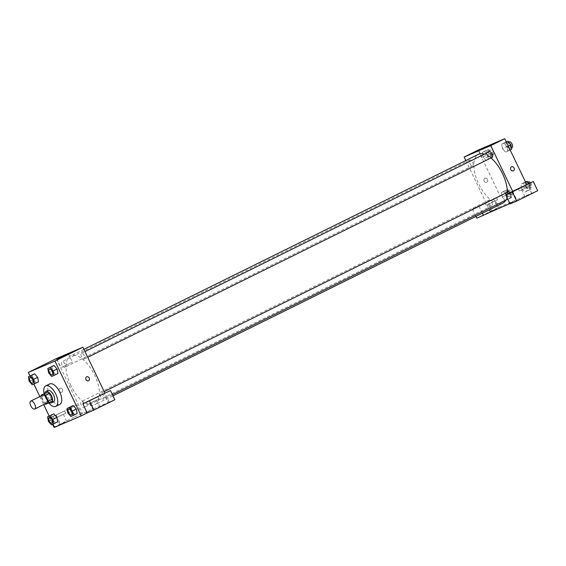 <?xml version="1.0" encoding="UTF-8"?>
<svg xmlns="http://www.w3.org/2000/svg" width="566" height="566" viewBox="0 0 566 566"><rect width="100%" height="100%" fill="white"/><g stroke="black" fill="none" stroke-linecap="round" stroke-linejoin="round"><path stroke-width="0.42" stroke-dasharray="2.83 2.12" d="M46.723 403.091A4.436 2.108 63.7 0 1 42.867 400.049A4.436 2.108 63.7 0 1 42.79 395.139M45.521 404.301L49.525 402.32A6.021 2.865 63.7 0 1 47.94 401.025L45.131 395.16L41.134 397.134A6.021 2.865 63.7 0 1 41.056 396.002M41.134 397.134L43.943 402.999A6.021 2.865 63.7 0 0 44.983 403.954M49.525 402.32L52.369 401.103M45.131 395.16A6.021 2.865 63.7 0 1 45.139 393.179M44.898 393.299A6.339 3.014 -116.3 0 0 49.461 402.539M53.494 401.867A6.339 3.014 63.7 0 1 48.018 397.417A6.339 3.014 63.7 0 1 47.947 390.469M47.94 401.025L43.943 402.999M48.697 402.914A11.405 5.427 63.7 0 1 44.134 393.681M59.805 404.4A11.405 5.427 63.7 0 1 49.893 396.582A11.405 5.427 63.7 0 1 49.695 383.946M29.998 375.987L33.868 384.073M39.861 396.589L43.695 404.591M49.178 416.031L53.055 424.118M67.821 412.975L71.818 410.994L71.026 406.515L71.818 410.994L74.861 414.517L77.103 413.555L70.863 416.491M48.386 421.302L52.39 419.321L51.591 414.843L52.39 419.321L55.426 422.844L57.668 421.882L51.428 424.818M29.206 381.258L33.203 379.277L32.404 374.798L33.203 379.277L36.238 382.8L38.481 381.838L32.241 384.774M48.634 372.923L52.638 370.949L51.839 366.471L52.638 370.949L55.673 374.473L57.916 373.51L51.676 376.447M59.975 388.248A2.222 1.953 66.8 0 0 61.807 392.28A2.222 1.953 66.8 0 0 59.975 388.248A2.222 1.953 -113.2 0 1 61.807 392.28A2.222 1.953 -113.2 0 1 59.975 388.248M77.195 404.824L49.546 418.055L77.195 404.824L81.575 413.965L108.198 402.56L103.811 393.412M56.197 415.203L60.583 424.344L54.584 427.309M56.289 358.618L82.572 413.47M53.869 416.13L64.588 410.923L53.869 416.13M54.966 418.416L65.684 413.208L54.966 418.416M58.298 416.661L63.392 414.305L58.298 416.661M64.913 422.095L59.819 424.45L64.913 422.095M70.538 407.676L74.917 416.817L81.575 413.965M53.926 427.196L74.917 416.817M49.546 418.055L52.553 424.337M60.583 424.344L54.428 426.983M61.666 367.355L72.413 362.127L61.666 367.355M109.196 402.065L104.837 392.974M86.683 376.8L86.683 376.8A2.222 1.953 66.8 0 0 88.43 380.876L88.43 380.876M88.246 404.159L98.958 398.952L88.246 404.159M91.579 402.398L96.673 400.042L91.579 402.398M98.194 407.831L93.1 410.187L98.194 407.831M114.848 399.709L108.198 402.56M89.138 411.107L85.388 412.925L89.138 411.1M81.483 356.75A3.17 1.507 63.7 0 1 81.462 353.311A3.17 1.507 63.7 0 1 84.214 355.483A3.17 1.507 63.7 0 1 84.27 358.993A3.17 1.507 63.7 0 1 81.483 356.75M81.235 405.122A3.17 1.507 63.7 0 1 81.214 401.69A3.17 1.507 63.7 0 1 84.009 403.933A3.17 1.507 63.7 0 1 84.023 407.371A3.17 1.507 63.7 0 1 81.235 405.122M100.663 396.794A3.17 1.507 63.7 0 1 100.649 393.356A3.17 1.507 63.7 0 1 103.436 395.606A3.17 1.507 63.7 0 1 103.458 399.037A3.17 1.507 63.7 0 1 100.663 396.794M62.048 365.077A3.17 1.507 63.7 0 1 62.027 361.639A3.17 1.507 63.7 0 1 64.821 363.888A3.17 1.507 63.7 0 1 64.835 367.32A3.17 1.507 63.7 0 1 62.048 365.077M70.807 385.453A27.281 12.968 63.7 0 1 70.658 355.887A27.281 12.968 63.7 0 1 94.678 375.223A27.281 12.968 63.7 0 1 94.833 404.796A27.281 12.968 63.7 0 1 70.807 385.453M507.369 192.32A27.281 12.968 63.7 0 1 505.686 200.222M502.686 203.194A27.281 12.968 63.7 0 1 478.97 184.488A27.281 12.968 63.7 0 1 478.511 154.285M484.454 154.115A27.281 12.968 63.7 0 1 490.977 157.964M489.314 151.716A3.17 1.507 -116.3 0 0 489.335 155.148A3.17 1.507 -116.3 0 0 492.123 157.398M491.861 202.331A3.17 1.507 63.7 0 1 491.875 205.769A3.17 1.507 63.7 0 1 489.123 203.597A3.17 1.507 63.7 0 1 489.066 200.088A3.17 1.507 63.7 0 1 491.861 202.331M510.284 192.504A3.17 1.507 63.7 0 1 511.296 194.004A3.17 1.507 63.7 0 1 511.31 197.442A3.17 1.507 63.7 0 1 508.558 195.27A3.17 1.507 63.7 0 1 508.501 191.761M472.674 162.286A3.17 1.507 63.7 0 1 472.688 165.725A3.17 1.507 63.7 0 1 469.936 163.553A3.17 1.507 63.7 0 1 469.879 160.044A3.17 1.507 63.7 0 1 472.674 162.286M512.669 191.322L517.048 200.463L509.867 203.541M465.839 160.553L489.413 209.753M513.206 201.553L510.235 202.925L513.206 201.553M496.757 208.635L491.67 210.991L496.757 208.635M530.038 194.371L524.944 196.727L530.038 194.371M476.777 218.186L497.769 207.807L537.7 190.692M517.048 200.463L510.051 203.923M493.474 201.779L488.38 204.135L493.474 201.779M486.81 204.963L497.528 199.748L486.81 204.963M485.72 202.678L496.432 197.463L485.72 202.678M526.755 187.516L521.661 189.872L526.755 187.516M520.09 190.7L530.802 185.492L520.09 190.7M500.04 195.815L472.391 209.045L500.04 195.815L478.143 150.103M472.391 209.045L475.928 216.417M493.389 198.666L497.769 207.807M479.048 206.187L482.416 213.212M506.223 194.994L509.266 198.517L511.501 197.555L510.709 193.077L507.674 189.553L505.431 190.516L506.223 194.994L502.226 196.968L505.261 200.491L507.504 199.529L506.712 195.051L503.669 191.534L501.434 192.49L502.226 196.968L505.268 200.484M487.036 154.95L490.078 158.473L492.321 157.511L491.521 153.025L488.486 149.509L486.244 150.471L487.036 154.95L483.039 156.924L486.081 160.447L488.317 159.485L487.524 155.006L484.482 151.49L482.246 152.445L483.039 156.924L486.081 160.44M502.474 148.596L505.516 152.113L507.752 151.157L506.959 146.679L503.917 143.163L501.681 144.118L502.474 148.596L505.509 152.12L507.752 151.157L506.959 146.679L503.917 143.156L501.681 144.118L502.474 148.596L506.471 146.622L509.513 150.139L511.749 149.183M525.474 181.927L524.866 182.188L525.658 186.667L521.661 188.641L524.696 192.157L526.939 191.202L526.147 186.723L523.104 183.207L520.869 184.162L521.654 188.641M485.748 157.553L494.26 153.612L485.748 157.553M511.53 166.8L511.53 166.8A2.222 1.953 66.8 0 0 513.277 170.875L513.277 170.875M484.821 178.248A2.222 1.953 66.8 0 0 486.654 182.287A2.222 1.953 66.8 0 0 484.821 178.248A2.222 1.953 -113.2 0 1 486.654 182.287A2.222 1.953 -113.2 0 1 484.821 178.248M506.287 141.882L505.679 142.144L506.471 146.622M510.1 145.066A3.17 1.507 63.7 0 1 510.122 148.504A3.17 1.507 63.7 0 1 507.362 146.325A3.17 1.507 63.7 0 1 507.313 142.823A3.17 1.507 63.7 0 1 510.1 145.066M509.513 150.139L505.509 152.12M510.164 149.969L507.752 151.157M508.275 146.028L506.959 146.679M506.329 141.967L503.917 143.156M505.679 142.144L501.681 144.118M512.117 147.514A3.17 1.507 63.7 0 1 509.365 145.342A3.17 1.507 63.7 0 1 509.308 141.833M490.665 153.393A3.17 1.507 63.7 0 1 490.687 156.832A3.17 1.507 63.7 0 1 487.927 154.66A3.17 1.507 63.7 0 1 487.878 151.15A3.17 1.507 63.7 0 1 490.665 153.393M490.078 158.473L486.081 160.447L488.317 159.485L487.524 155.006L484.489 151.483L482.246 152.445L483.039 156.924M492.321 157.511L488.317 159.485M491.521 153.025L487.524 155.006M488.486 149.509L484.489 151.483M486.244 150.471L482.246 152.445M492.668 152.41A3.17 1.507 63.7 0 1 492.682 155.841A3.17 1.507 63.7 0 1 489.93 153.669A3.17 1.507 63.7 0 1 489.873 150.16A3.17 1.507 63.7 0 1 492.668 152.41M525.658 186.667L528.694 190.183L530.936 189.228L530.144 184.742L528.991 183.405M529.288 185.11A3.17 1.507 63.7 0 1 529.302 188.549A3.17 1.507 63.7 0 1 526.55 186.377A3.17 1.507 63.7 0 1 526.493 182.868A3.17 1.507 63.7 0 1 529.288 185.11M521.661 188.641L524.696 192.164L526.939 191.202L526.147 186.723L523.104 183.2L520.869 184.162L521.661 188.641M528.694 190.183L524.696 192.164M530.936 189.228L526.939 191.202M530.144 184.742L526.147 186.723M525.517 182.011L523.104 183.2M524.866 182.188L520.869 184.162M530.434 182.79A3.17 1.507 63.7 0 1 531.29 184.127A3.17 1.507 63.7 0 1 531.304 187.558A3.17 1.507 63.7 0 1 528.552 185.386A3.17 1.507 63.7 0 1 528.495 181.877M509.853 193.438A3.17 1.507 63.7 0 1 509.874 196.876A3.17 1.507 63.7 0 1 507.115 194.704A3.17 1.507 63.7 0 1 507.065 191.195A3.17 1.507 63.7 0 1 509.853 193.438M509.266 198.517L505.261 200.491L507.504 199.529L506.712 195.051L503.669 191.527L501.434 192.49L502.226 196.968M511.501 197.555L507.504 199.529M510.709 193.077L506.712 195.051M507.674 189.553L503.669 191.527M505.431 190.516L501.434 192.49M511.855 192.454A3.17 1.507 63.7 0 1 511.869 195.886A3.17 1.507 63.7 0 1 509.117 193.714A3.17 1.507 63.7 0 1 509.06 190.204A3.17 1.507 63.7 0 1 511.855 192.454M52.277 374.812A3.17 1.507 63.7 0 1 49.525 372.633A3.17 1.507 63.7 0 1 49.468 369.131M52.638 370.949L55.673 374.473M32.842 383.14A3.17 1.507 63.7 0 1 30.09 380.96A3.17 1.507 63.7 0 1 30.033 377.458M33.203 379.277L36.238 382.8M71.457 414.857A3.17 1.507 63.7 0 1 68.712 412.678A3.17 1.507 63.7 0 1 68.649 409.176M71.818 410.994L74.861 414.517M52.03 423.184A3.17 1.507 63.7 0 1 49.277 421.005A3.17 1.507 63.7 0 1 49.221 417.503M52.39 419.321L55.426 422.844M53.154 416.399L54.251 418.684M64.588 410.923L65.684 413.208M66.682 421.161L63.392 414.305M59.819 424.45L56.536 417.595M56.869 359.12L60.944 367.624M68.337 353.623L72.413 362.127M86.435 402.143L87.525 404.428M97.861 396.66L98.958 398.952M99.956 406.904L96.673 400.042M93.1 410.187L89.817 403.332M83.931 349.328L70.658 355.887M112.988 395.818L94.833 404.796M84.27 358.993L87.737 357.28M81.462 353.311L84.999 351.564M489.066 200.088L81.214 401.69M491.875 205.769L84.023 407.371M104.186 391.608L100.649 393.356M511.31 197.442L507.78 199.182M112.408 394.615L103.458 399.037M469.879 160.044L62.027 361.639M472.688 165.725L64.835 367.32M498.526 207.701L495.243 200.845M491.67 210.991L488.38 204.135M484.998 202.946L486.095 205.232M496.432 197.463L497.528 199.748M531.807 193.445L528.517 186.589M524.944 196.727L521.661 189.872M518.279 188.683L519.376 190.968M529.712 183.207L530.802 185.492M478.716 150.606L482.791 159.103M490.184 145.108L494.26 153.612M508.728 142.116L507.313 142.823M511.508 147.811L510.122 148.504M489.873 150.16L487.878 151.15M492.682 155.841L490.687 156.832M527.915 182.167L526.493 182.868M531.304 187.558L529.302 188.549M509.06 190.204L507.065 191.195M511.869 195.886L509.874 196.876"/><path stroke-width="0.85" d="M34.703 404.216A4.436 2.108 63.7 0 1 34.724 409.027A4.436 2.108 63.7 0 1 30.868 405.985A4.436 2.108 63.7 0 1 30.797 401.068A4.436 2.108 63.7 0 1 34.703 404.216M30.797 401.068L42.79 395.139A4.436 2.108 63.7 0 1 46.695 398.287A4.436 2.108 63.7 0 1 46.723 403.091L34.724 409.027M41.141 395.153L47.99 391.962L41.141 395.153A6.021 2.865 63.7 0 0 41.056 396.002M47.99 391.962A6.021 2.865 63.7 0 1 49.567 393.257L52.376 399.122L48.379 401.096A6.021 2.865 63.7 0 1 48.372 403.077L45.521 404.301A6.021 2.865 63.7 0 1 44.983 403.954M48.379 401.096L45.57 395.238A6.021 2.865 63.7 0 0 43.985 393.936M52.376 399.122A6.021 2.865 63.7 0 1 52.369 401.103L48.372 403.077M49.567 393.257L45.57 395.238M49.461 402.539A6.339 3.014 -116.3 0 0 51.492 402.858A6.339 3.014 -116.3 0 0 51.563 402.822A6.339 3.014 -116.3 0 0 51.456 395.804A6.339 3.014 -116.3 0 0 45.945 391.46A6.339 3.014 -116.3 0 0 44.898 393.299M45.945 391.46L47.947 390.469A6.339 3.014 63.7 0 1 53.529 394.962A6.339 3.014 63.7 0 1 53.565 401.832A6.339 3.014 63.7 0 1 53.494 401.867M44.134 393.681A11.405 5.427 63.7 0 1 45.697 385.927A11.405 5.427 63.7 0 1 55.744 394.014A11.405 5.427 63.7 0 1 55.808 406.381A11.405 5.427 63.7 0 1 48.697 402.914M45.697 385.927L49.695 383.946A11.405 5.427 63.7 0 1 59.741 392.04A11.405 5.427 63.7 0 1 59.805 404.4L55.808 406.381M53.055 424.118L54.584 427.309L81.207 415.897L54.923 361.044L28.3 372.449L29.998 375.987M33.868 384.073L39.861 396.589M43.695 404.591L49.178 416.031M73.099 415.529L77.103 413.555L76.304 409.077L73.269 405.553L67.029 408.489L67.821 412.975L70.863 416.491L73.099 415.529L72.306 411.05L69.271 407.527L67.029 408.489M53.664 423.856L57.668 421.882L56.869 417.404L53.834 413.88L47.594 416.817L48.386 421.302L51.428 424.818L53.664 423.856L52.871 419.378L49.836 415.861L47.594 416.817M34.484 383.812L38.481 381.838L37.681 377.359L34.646 373.836L28.406 376.772L29.206 381.258L32.241 384.774L34.484 383.812L33.684 379.333L30.649 375.817L28.406 376.772M53.919 375.484L57.916 373.51L57.116 369.032L54.081 365.509L47.841 368.445L48.634 372.923L51.676 376.447L53.919 375.484L53.119 371.006L50.084 367.483L47.841 368.445M104.837 392.974L82.912 347.206L56.289 358.618L28.3 372.449M52.553 424.337L53.926 427.196L54.428 426.983M57.591 358.851L68.337 353.623L57.591 358.851M82.912 347.206L54.923 361.044M88.43 380.876A2.222 1.953 66.8 0 0 88.515 380.833A2.222 1.953 -113.2 0 1 86.683 376.8A2.222 1.953 -113.2 0 1 88.515 380.833A2.222 1.953 66.8 0 0 86.683 376.8M82.82 403.791L110.469 390.561L82.82 403.791L87.199 412.932L81.207 415.897M87.15 401.874L97.861 396.66L87.15 401.874M110.469 390.561L114.848 399.709L93.857 410.081L89.478 400.94M87.199 412.932L93.857 410.081M490.977 157.964A27.281 12.968 63.7 0 1 502.53 173.628A27.281 12.968 63.7 0 1 507.369 192.32M505.686 200.222A27.281 12.968 63.7 0 1 502.686 203.194L112.988 395.818M83.931 349.328L478.511 154.285A27.281 12.968 63.7 0 1 484.454 154.115M87.737 357.28L492.123 157.398A3.17 1.507 -116.3 0 0 492.073 153.888A3.17 1.507 -116.3 0 0 489.314 151.716L84.999 351.564M104.186 391.608L508.501 191.761A3.17 1.507 63.7 0 1 510.284 192.504M509.867 203.541L476.777 218.186L475.928 216.417M512.669 191.322L505.671 194.782L512.329 191.931L533.321 181.552L512.669 191.322L490.764 145.611L464.141 157.015L465.839 160.553M489.413 209.753L490.425 211.875M512.329 191.931L516.708 201.071L537.7 190.692L533.321 181.552M516.708 201.071L510.051 203.923L505.671 194.782M518.994 188.414L529.712 183.207L518.994 188.414M482.416 213.212L483.428 215.335M526.663 184.403L504.759 138.691L478.143 150.103L464.141 157.015M481.673 149.049L490.184 145.108L481.673 149.049M504.759 138.691L490.764 145.611M513.277 170.875A2.222 1.953 66.8 0 0 513.362 170.84A2.222 1.953 -113.2 0 1 511.53 166.8A2.222 1.953 -113.2 0 1 513.362 170.84A2.222 1.953 66.8 0 0 511.53 166.8M510.164 149.969L511.749 149.183L510.957 144.698L507.921 141.182L506.287 141.882M510.957 144.698L508.275 146.028M507.921 141.182L506.329 141.967M508.728 142.116L509.308 141.833A3.17 1.507 63.7 0 1 512.103 144.075A3.17 1.507 63.7 0 1 512.117 147.514L511.508 147.811M528.991 183.405L527.102 181.226L525.474 181.927M527.102 181.226L525.517 182.011M527.915 182.167L528.495 181.877A3.17 1.507 63.7 0 1 530.434 182.79M49.475 369.124L49.454 369.131A3.17 1.507 63.7 0 1 52.249 371.381A3.17 1.507 63.7 0 1 52.284 374.805A3.17 1.507 63.7 0 1 52.277 374.812L52.263 374.812A3.17 1.507 63.7 0 1 49.511 372.64A3.17 1.507 63.7 0 1 49.454 369.131A3.17 1.507 63.7 0 1 49.475 369.124A3.17 1.507 63.7 0 1 52.263 371.374A3.17 1.507 63.7 0 1 52.263 374.812M57.916 373.51L57.116 369.032L53.119 371.006M57.116 369.032L54.081 365.509L50.084 367.483M54.081 365.509L51.839 366.471M30.04 377.451L30.026 377.458A3.17 1.507 63.7 0 1 32.814 379.708A3.17 1.507 63.7 0 1 32.849 383.132A3.17 1.507 63.7 0 1 32.842 383.14A3.17 1.507 63.7 0 1 30.076 380.968A3.17 1.507 63.7 0 1 30.026 377.458A3.17 1.507 63.7 0 1 30.04 377.451A3.17 1.507 63.7 0 1 32.828 379.701A3.17 1.507 63.7 0 1 32.835 383.14L32.849 383.132M38.481 381.838L37.681 377.359L33.684 379.333M37.681 377.359L34.646 373.836L30.649 375.817M34.646 373.836L32.404 374.798M68.642 409.176L68.663 409.168A3.17 1.507 63.7 0 1 68.663 409.168A3.17 1.507 63.7 0 1 71.45 411.418A3.17 1.507 63.7 0 1 71.472 414.85A3.17 1.507 63.7 0 1 71.457 414.857A3.17 1.507 63.7 0 1 68.698 412.685A3.17 1.507 63.7 0 1 68.642 409.176A3.17 1.507 63.7 0 1 71.436 411.425A3.17 1.507 63.7 0 1 71.45 414.857L71.45 414.857M77.103 413.555L76.304 409.077L72.306 411.05M76.304 409.077L73.269 405.553L69.271 407.527M73.269 405.553L71.026 406.515M49.228 417.496L49.207 417.503A3.17 1.507 63.7 0 1 52.001 419.753A3.17 1.507 63.7 0 1 52.037 423.177A3.17 1.507 63.7 0 1 52.03 423.184L52.015 423.191A3.17 1.507 63.7 0 1 49.263 421.012A3.17 1.507 63.7 0 1 49.207 417.503A3.17 1.507 63.7 0 1 49.228 417.496A3.17 1.507 63.7 0 1 52.015 419.746A3.17 1.507 63.7 0 1 52.015 423.191M57.668 421.882L56.869 417.404L52.871 419.378M56.869 417.404L53.834 413.88L49.836 415.861M53.834 413.88L51.591 414.843M53.565 401.832L51.563 402.822M507.78 199.182L112.408 394.615"/></g></svg>
